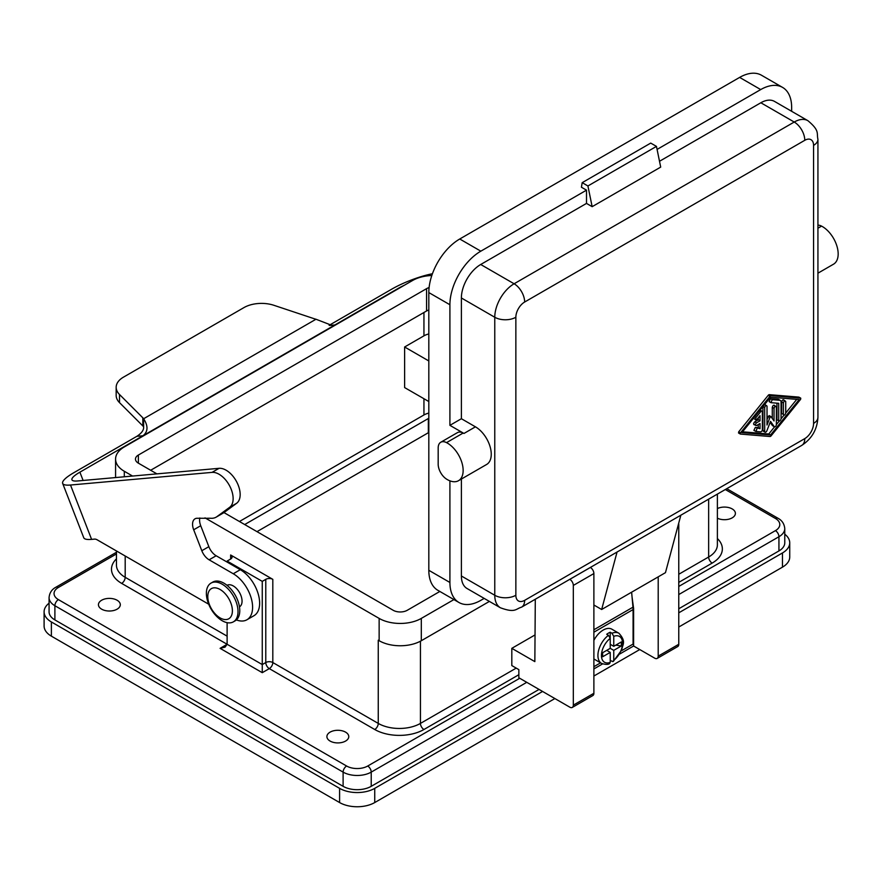 <?xml version="1.0" encoding="UTF-8"?>
<svg xmlns="http://www.w3.org/2000/svg" width="882" height="882" viewBox="0 0 882 882"><rect width="100%" height="100%" fill="white"/><g stroke="black" fill="none" stroke-linecap="round" stroke-linejoin="round"><path stroke-width="1.32" d="M156.919 473.877L138.375 463.16A9.945 5.744 180 0 1 135.464 459.103A9.945 5.744 180 0 1 138.375 455.046L426.579 288.646A9.945 5.744 180 0 1 429.093 287.598M428.817 310.001A9.945 5.744 0 0 0 426.579 310.971L150.668 470.26M439.853 591.458L407.252 610.289A9.945 5.744 180 0 1 393.196 610.289L223.962 512.574M453.91 599.584L421.309 618.403A29.823 17.221 180 0 1 379.139 618.403L205.01 517.866M132.565 476.048L124.307 471.275A29.823 17.221 180 0 1 115.575 459.103A29.823 17.221 180 0 1 124.307 446.931L412.522 280.531A29.823 17.221 180 0 1 431.805 275.515M516.213 668.115L420.438 723.416A29.823 17.221 180 0 1 378.257 723.416L378.257 640.211L379.139 640.718A29.823 17.221 0 0 0 421.309 640.718L489.4 601.414M230.632 559.045L227.115 561.073L262.263 581.37L262.263 672.679L269.297 668.622L374.74 729.502A4.972 2.867 -60 0 0 378.257 723.416L272.814 662.536L272.814 579.342L230.632 554.987L230.632 559.045A4.972 2.867 0 0 0 232.087 557.016A4.972 2.867 0 0 0 230.632 554.987M534.845 635.04L511.814 648.336L511.814 665.579L518.848 669.636L518.848 677.762L569.816 707.177A4.972 2.867 60 0 0 572.297 707.43A4.972 2.867 60 0 0 573.322 705.148L573.322 585.428A4.972 2.867 60 0 0 569.816 579.342L569.783 579.32M116.457 558.846A34.795 20.088 0 0 0 121.672 583.399L227.115 644.279L220.092 648.336L225.064 647.145L227.115 644.279L227.115 622.67M117.108 600.245A10.937 6.317 180 0 1 120.305 604.71A10.937 6.317 180 0 1 113.558 610.542A10.937 6.317 180 0 1 101.639 609.164A10.937 6.317 180 0 1 98.442 604.71A10.937 6.317 180 0 1 105.19 598.867A10.937 6.317 180 0 1 117.108 600.245M345.568 732.137A10.937 6.317 180 0 1 348.776 736.602A10.937 6.317 180 0 1 342.018 742.435A10.937 6.317 180 0 1 330.1 741.067A10.937 6.317 180 0 1 326.902 736.602A10.937 6.317 180 0 1 333.65 730.77A10.937 6.317 180 0 1 345.568 732.137M717.386 508.572A10.937 6.317 180 0 1 732.192 508.925A10.937 6.317 180 0 1 735.401 513.39A10.937 6.317 180 0 1 729.05 519.123A10.937 6.317 180 0 1 717.386 518.197M428.817 413.096A14.917 8.611 0 0 0 423.944 414.97L239.419 521.505M244.7 524.547L428.343 418.52A12.425 7.177 180 0 1 428.817 418.266M784.771 534.205A24.85 14.344 180 0 1 789.732 542.816L789.732 557.016A24.85 14.344 180 0 1 782.455 567.159L678.765 627.025M639.759 649.549L593.884 676.031M554.877 698.555L374.74 802.554A24.85 14.344 180 0 1 339.592 802.554L51.377 636.154A24.85 14.344 180 0 1 44.1 626.011L44.1 611.81A24.85 14.344 180 0 1 49.072 603.2M428.817 432.467A12.425 7.177 0 0 0 428.343 432.731L256.993 531.648M428.817 401.542L404.618 387.573L404.618 346.99L423.944 335.833A14.917 8.611 180 0 1 428.817 333.958M404.618 346.99L428.817 360.958M542.573 691.455L374.74 788.354A24.85 14.344 180 0 1 339.592 788.354L51.377 621.953A24.85 14.344 180 0 1 44.1 611.81M789.732 542.816A24.85 14.344 180 0 1 782.455 552.959L678.765 612.825M678.765 594.556L778.938 536.73A19.878 11.477 0 0 0 784.771 528.605L784.771 542.816A19.878 11.477 180 0 1 778.938 550.93L678.765 608.767M539.056 689.426L371.223 786.325A19.878 11.477 180 0 1 343.109 786.325L54.893 619.925A19.878 11.477 180 0 1 49.072 611.81L49.072 597.599A19.878 11.477 0 0 0 54.893 605.725L343.109 772.114A19.878 11.477 0 0 0 371.223 772.114L526.752 682.326M272.814 579.342A4.972 2.867 0 0 0 265.78 579.342L262.263 581.37M227.115 562.088L227.115 561.073M658.204 576.85L658.204 656.142A4.972 2.867 60 0 1 657.178 658.424L677.74 646.55A4.972 2.867 -120 0 0 678.765 644.279L678.765 524.547A4.972 2.867 -120 0 0 678.644 523.412M632.063 597.07L633.607 608.459L633.607 645.999L619.781 653.981M657.178 658.424A4.972 2.867 60 0 1 654.698 658.17L633.607 645.999M602.593 663.903L593.884 668.931M621.358 650.839L633.078 644.069L633.078 609.572A26.096 15.071 -120 0 0 632.967 607.191L631.622 592.197M593.884 666.693L600.565 662.845M593.884 640.376A17.397 10.044 -60 0 1 603.2 630.068A17.397 10.044 -60 0 1 611.899 629.208L618.932 633.265A17.397 10.044 120 0 0 611.987 633.254L610.234 632.24L610.19 637.895M610.234 660.364L612.67 661.61L613.751 660.342A14.917 8.611 120 0 0 622.538 643.265A14.917 8.611 120 0 0 613.751 636.33L613.751 646.308L621.325 641.931L621.325 645.988L613.751 650.365L610.234 648.336L610.234 638.359L608.47 635.294A17.397 10.044 120 0 0 598.558 650.585A17.397 10.044 120 0 0 601.535 663.396L594.501 659.339A17.397 10.044 -60 0 1 593.884 658.931M572.297 707.43L592.858 695.556A4.972 2.867 -120 0 0 593.884 693.285L593.884 573.554A4.972 2.867 -120 0 0 590.378 567.468L590.345 567.446M511.814 648.336L534.845 661.621L535.297 599.231M608.47 635.294L606.717 634.279A17.397 10.044 -60 0 1 608.47 633.111A17.397 10.044 -60 0 1 610.234 632.24M606.717 650.365L610.234 652.393L602.66 656.759L602.66 652.702L610.234 648.336M613.751 650.365L613.751 660.342M610.234 644.279L613.751 646.308M621.325 645.988L615.779 645.128M613.751 636.33L611.987 633.254M601.535 663.396C605.46 664.653 608.15 664.708 609.605 663.584L610.234 662.371L610.234 652.393M136.886 436.303L142.972 435.752C148.088 431.706 148.308 426.039 143.634 418.741A14.917 8.611 0 0 0 142.84 417.825L119.5 394.486L119.5 402.611L142.84 425.951A14.917 8.611 0 0 1 143.634 426.866C143.909 430.03 141.66 433.172 136.886 436.303L73.801 472.719A34.795 7.354 -21.2 0 0 62.666 483.402A34.795 7.354 -21.2 0 0 70.505 485.023L212.044 472.377L219.078 468.32A19.878 11.477 60 0 1 236.982 482.432A19.878 11.477 60 0 1 236.652 503.258L223.962 512.585A24.85 14.355 60 0 1 223.19 513.081L216.167 517.139A24.85 14.355 60 0 1 210.544 518.252L196.774 518.263A11.929 6.891 60 0 0 195.032 518.803A11.929 6.891 60 0 0 193.687 529.784L201.813 550.732L208.847 546.664L200.721 525.727A11.929 6.891 60 0 1 199.839 517.988M236.398 619.914A27.342 15.788 -120 0 0 246.938 619.759A27.342 15.788 -120 0 0 251.127 597.853A27.342 15.788 -120 0 0 233.267 573.752L209.122 559.816L216.156 555.759A11.929 6.891 60 0 1 208.847 546.664M216.156 555.759L240.301 569.695A27.342 15.788 -120 0 1 258.161 593.795A27.342 15.788 -120 0 1 253.972 615.702L246.938 619.759M219.078 468.32L77.528 480.966A24.85 5.248 -21.2 0 1 71.938 479.808A24.85 5.248 -21.2 0 1 79.887 472.179L334.895 324.951L332.712 325.701L315.977 319.24A14.917 8.611 180 0 1 314.389 318.788L273.96 305.315A24.85 14.344 180 0 0 243.961 307.586L123.447 377.165A24.85 14.344 180 0 0 116.17 387.319L116.17 395.434A24.85 14.344 180 0 0 119.5 402.611M62.666 483.402L83.757 537.755A34.795 7.354 -21.2 0 0 91.596 539.376L94.528 539.111A7.453 4.3 60 0 1 97.163 539.817L208.714 604.225M404.485 285.173A24.85 5.248 158.8 0 0 397.98 288.535L334.895 324.951L329.537 325.425M329.129 325.315L391.884 289.075A34.795 7.354 158.8 0 1 432.423 273.751M119.5 394.486A24.85 14.344 180 0 1 116.17 387.319M143.634 426.866L143.634 418.741L315.977 319.24M212.044 472.377A19.878 11.477 60 0 1 229.948 486.489A19.878 11.477 60 0 1 229.629 507.315L216.928 516.643A24.85 14.355 60 0 1 216.167 517.139M209.122 559.816A11.929 6.891 60 0 1 201.813 550.732M239.474 606.849L239.485 606.838A12.425 7.177 -120 0 0 242.054 601.149A12.425 7.177 -120 0 0 236.63 588.647A12.425 7.177 -120 0 0 227.06 585.317L227.038 585.328M233.377 621.843L235.141 620.829A22.37 12.91 -120 0 0 239.772 610.587A22.37 12.91 -120 0 0 230.004 588.073A22.37 12.91 -120 0 0 212.771 582.087L211.019 583.101A22.37 12.91 -120 0 0 206.377 593.343A22.37 12.91 -120 0 0 216.145 615.845A22.37 12.91 -120 0 0 233.377 621.843A22.37 12.91 -120 0 0 238.019 611.601A22.37 12.91 -120 0 0 228.251 589.088A22.37 12.91 -120 0 0 211.019 583.101M232.396 610.796A17.397 10.044 -120 0 0 220.092 589.485A17.397 10.044 -120 0 0 207.788 596.585A17.397 10.044 -120 0 0 220.092 617.896A17.397 10.044 -120 0 0 232.396 610.796M593.884 605.008L601.656 609.495L665.458 572.661L680.849 515.198M449.908 480.844L449.908 582.473L428.817 570.301L428.817 292.57A43.747 25.258 -60 0 1 459.743 239L739.634 77.407A43.747 25.258 120 0 1 761.497 75.246L782.588 87.417A43.747 25.258 120 0 1 791.65 107.439L791.65 111.308M782.588 87.417A43.747 25.258 120 0 0 760.714 89.578L657.079 149.422M760.846 102.764L794.23 122.036A27.342 15.788 120 0 1 807.901 120.691L774.506 101.408A27.342 15.788 120 0 0 760.846 102.764L659.504 161.274M650.729 143.093L656.462 146.39L660.695 167.106L592.153 206.675L586.508 203.411L586.508 190.159L581.425 187.227L582.197 182.662L650.729 143.093M582.197 182.662L587.919 185.97L656.462 146.39M587.919 185.97L592.153 206.675M586.508 190.159L480.833 251.172A43.747 25.258 -60 0 0 449.908 304.742L449.908 425.345L461.385 418.718L461.385 297.973L494.769 317.255L494.769 595.262L461.385 575.99A27.342 15.788 120 0 0 467.041 588.503L500.436 607.786C515.342 613.244 515.507 608.933 521.56 607.169A14.917 8.611 60 0 0 524.647 600.344L804.781 438.608A12.425 7.177 120 0 0 813.568 423.393A14.917 8.611 0 0 0 817.934 417.296C817.25 429.413 811.837 438.795 801.683 445.432A14.917 8.611 -120 0 0 804.781 438.608M586.508 203.411L480.712 264.49A27.342 15.788 120 0 0 461.385 297.973M449.908 425.345L463.965 433.459A22.37 12.91 -120 0 0 463.171 433.029A12.425 7.177 -120 0 0 457.394 432.654L440.757 442.257A12.425 7.177 -120 0 0 438.178 447.946L438.178 464.164A12.425 7.177 -120 0 0 446.535 479.113A22.37 12.91 -120 0 0 458.508 480.701A22.37 12.91 -120 0 0 461.782 462.267A22.37 12.91 -120 0 0 446.535 442.632A12.425 7.177 -120 0 0 440.757 442.257M461.385 418.718L475.442 426.833L463.965 433.459M458.508 480.701L486.621 464.472A22.37 12.91 -120 0 0 490.05 446.546A22.37 12.91 -120 0 0 475.442 426.833M461.385 479.047L461.385 575.99M817.934 225.164A12.425 7.177 60 0 1 821.561 226.112A22.37 12.91 60 0 1 836.809 245.747A22.37 12.91 60 0 1 833.534 264.181L817.934 273.188M449.908 582.473A43.747 25.258 120 0 0 458.96 602.494A43.747 25.258 120 0 0 480.833 600.333L484.185 598.393M428.817 570.301A43.747 25.258 120 0 0 437.88 590.323L458.96 602.494M617.058 552.033L601.656 609.495M740.196 433.944L738.543 433.018L738.664 431.882L740.417 432.897L769.942 396.36A1.654 0.959 -60 0 1 771.111 395.687L800.757 398.168L800.636 399.303L771.111 435.84A1.654 0.959 -60 0 1 769.942 436.513L740.417 434.065L740.417 432.897M800.757 398.168L798.883 397.109L769.347 394.673A1.654 0.959 -60 0 0 768.189 395.345L738.664 431.882M799.169 399.568L770.526 397.198L741.883 432.632L770.526 435.002L799.169 399.568M774.617 405.952C773.845 404.662 773.062 405.114 772.279 407.308L772.279 418.465M772.864 425.819A1.654 0.959 -60 0 1 772.621 425.741A1.654 0.959 -60 0 1 772.434 425.576L774.198 426.59L770.526 421.375L766.866 430.813A1.654 0.959 -60 0 1 765.025 432.158A1.654 0.959 -60 0 1 764.683 431.397L764.683 407.55C765.455 405.356 766.238 404.904 767.02 406.194L767.02 425.014L770.019 417.274L770.945 416.602L774.032 420.957L774.032 408.322C774.815 406.128 775.598 405.676 776.369 406.966L774.275 405.202M770.151 422.335L772.434 425.576M765.025 432.158L763.261 431.144A1.654 0.959 -60 0 1 762.919 430.383L764.683 431.397M762.919 406.602L762.919 430.383M764.738 404.353L767.02 406.194M770.945 416.602L769.181 415.587L767.02 419.468M769.181 415.587L770.824 416.569M781.628 413.415L783.392 414.43L783.392 402.92C784.175 400.726 784.947 400.274 785.73 401.564L785.73 413.074C784.947 415.268 784.164 415.72 783.392 414.43L781.628 413.415L781.628 401.905C782.411 399.711 783.194 399.259 783.977 400.549M758.244 417.836L758.244 419.81L754.738 421.839L756.491 422.853L760.008 420.824L760.008 415.665L757.076 419.281L755.665 419.876L755.907 417.616L760.593 411.828A1.654 0.959 -60 0 1 762.004 411.221A1.654 0.959 -60 0 1 762.346 411.982L762.346 429.666A1.654 0.959 -60 0 1 760.593 431.849L755.907 431.463L753.912 430.372L755.323 427.428L760.008 428.685L760.008 423.525L756.491 425.554L753.912 424.617M755.665 419.876L753.57 418.178M760.063 410.141A1.654 0.959 -60 0 1 760.24 410.207L762.004 411.221M758.244 424.54L758.244 427.671L755.323 427.428M754.738 424.54C753.228 424.507 753.228 423.603 754.738 421.839M780.372 400.45L778.608 399.436A3.308 1.907 -60 0 0 778.122 399.281L770.526 398.653L769.115 401.597L770.868 402.611L772.279 399.678L779.886 400.296A3.308 1.907 -60 0 1 780.372 400.45A3.308 1.907 -60 0 1 781.055 401.96L781.055 418.895C780.272 421.089 779.49 421.53 778.718 420.24L778.718 403.317L771.111 402.688M777.296 419.986L779.06 421.001L777.296 419.986M776.954 403.173L776.954 419.226M796.755 399.359L785.73 413.008M783.911 415.246L781.055 418.796M779.214 421.067L776.369 424.573M774.561 426.822L768.773 433.988L742.545 431.816M776.369 406.966L776.369 424.65A1.654 0.959 -60 0 1 775.653 426.315A1.654 0.959 -60 0 1 774.374 426.756A1.654 0.959 -60 0 1 774.198 426.59M783.624 399.8L785.73 401.564M756.491 425.554C754.981 425.521 754.981 424.617 756.491 422.853M755.907 431.463L757.076 428.443M758.244 419.81L760.008 420.824M758.244 427.671L760.008 428.685M768.773 433.988L770.526 435.002M426.579 288.646L426.579 310.971M138.375 455.046L138.375 463.16M124.307 471.275L124.307 476.787M379.139 618.403L379.139 640.718M227.115 636.154L125.189 577.313L125.189 556.002M421.309 618.403L421.309 640.718M374.74 729.502A34.795 20.088 0 0 0 423.944 729.502A4.972 2.867 -120 0 1 420.438 723.416L420.438 641.214M717.386 494.107L717.386 544.844A29.823 17.221 180 0 1 708.643 557.016L678.765 574.27M678.765 582.385L712.16 563.102A4.972 2.867 -120 0 1 708.643 557.016L708.643 499.157M121.672 583.399A4.972 2.867 120 0 0 125.189 577.313A29.823 17.221 180 0 1 116.457 565.13L116.457 550.963M725.313 489.532L775.432 518.462A14.917 8.611 180 0 1 775.432 530.633L678.765 586.442M519.73 678.269L367.706 766.028A14.917 8.611 180 0 1 346.626 766.028L58.41 599.628A14.917 8.611 180 0 1 58.41 587.456L116.457 553.94M712.16 563.102A34.795 20.088 0 0 0 717.386 538.549M423.944 729.502L518.848 674.719M220.092 648.336L262.263 672.679M428.343 432.731L428.343 418.52M423.944 335.833L423.944 312.493M423.944 414.97L423.944 398.741M339.592 802.554L339.592 788.354M374.74 802.554L374.74 788.354M51.377 636.154L51.377 621.953M782.455 567.159L782.455 552.959M371.223 786.325L371.223 772.114A4.972 2.867 60 0 0 367.706 766.028M778.938 550.93L778.938 536.73A4.972 2.867 60 0 0 775.432 530.633M343.109 786.325L343.109 772.114A4.972 2.867 120 0 1 346.626 766.028M54.893 619.925L54.893 605.725A4.972 2.867 -60 0 1 58.41 599.628M116.457 552.264L55.919 587.214A4.972 2.867 60 0 1 58.41 587.456M775.432 518.462A4.972 2.867 -60 0 1 777.913 518.219C782.003 520.358 784.296 523.82 784.771 528.605M265.78 579.342L265.78 662.536A4.972 2.867 60 0 0 269.297 668.622A4.972 2.867 120 0 0 272.814 662.536A4.972 2.867 180 0 0 265.78 662.536L262.263 664.565L227.115 644.279M633.078 609.572L593.884 632.196M593.884 693.285L573.322 705.148M590.378 567.468L569.816 579.342M593.884 573.554L573.322 585.428M678.765 644.279L658.204 656.142M632.967 607.191L593.884 629.759M610.234 638.359A14.917 8.611 120 0 0 601.447 655.436A14.917 8.611 120 0 0 610.234 662.371M233.267 573.752L240.301 569.695M83.106 480.47L79.887 472.179M142.84 425.951L142.84 417.825M91.596 539.376L70.505 485.023M193.687 529.784L200.721 525.727M229.629 507.315L236.652 503.258M216.928 516.643L223.962 512.585M463.171 433.029L446.535 442.632M449.908 304.742L428.817 292.57M480.712 264.49L514.107 283.772A27.342 15.788 120 0 0 494.769 317.255A14.917 8.611 0 0 0 515.86 317.255L515.86 595.262A14.917 8.611 180 0 1 494.769 595.262A27.342 15.788 120 0 0 500.436 607.786M813.568 423.393L813.568 145.376A12.425 7.177 120 0 0 804.781 140.304A14.917 8.611 -120 0 0 794.23 122.036L514.107 283.772A14.917 8.611 -120 0 1 524.647 302.03A12.425 7.177 120 0 0 515.86 317.255M760.714 89.578L739.634 77.407M480.833 251.172L459.743 239M817.934 228.206L821.561 226.112M813.568 145.376A14.917 8.611 0 0 0 817.934 139.29L817.934 417.296M804.781 140.304L524.647 302.03M515.86 595.262A12.425 7.177 120 0 0 524.647 600.344M768.266 416.26L770.019 417.274M762.963 406.558L764.683 407.55M772.279 407.308L774.032 408.322M781.628 401.905L783.392 402.92M759.303 411.089L760.593 411.828M754.628 416.866L755.907 417.616M778.122 399.281L779.886 400.296M770.526 398.653L772.279 399.678M798.883 397.109L800.636 398.124M769.347 394.673L771.111 395.687M768.189 395.345L769.942 396.36M115.575 459.103L115.575 477.57M55.919 587.214C51.784 589.419 49.491 592.88 49.072 597.599M726.768 488.683L777.913 518.219M613.31 661.445L621.733 649.924C622.449 644.422 626.639 641.831 618.932 633.265M807.901 120.691C820.084 130.867 816.434 133.16 817.934 139.29M801.683 445.432L521.56 607.169M774.374 426.756L772.621 425.741M740.296 434.032L738.543 433.018"/></g></svg>
